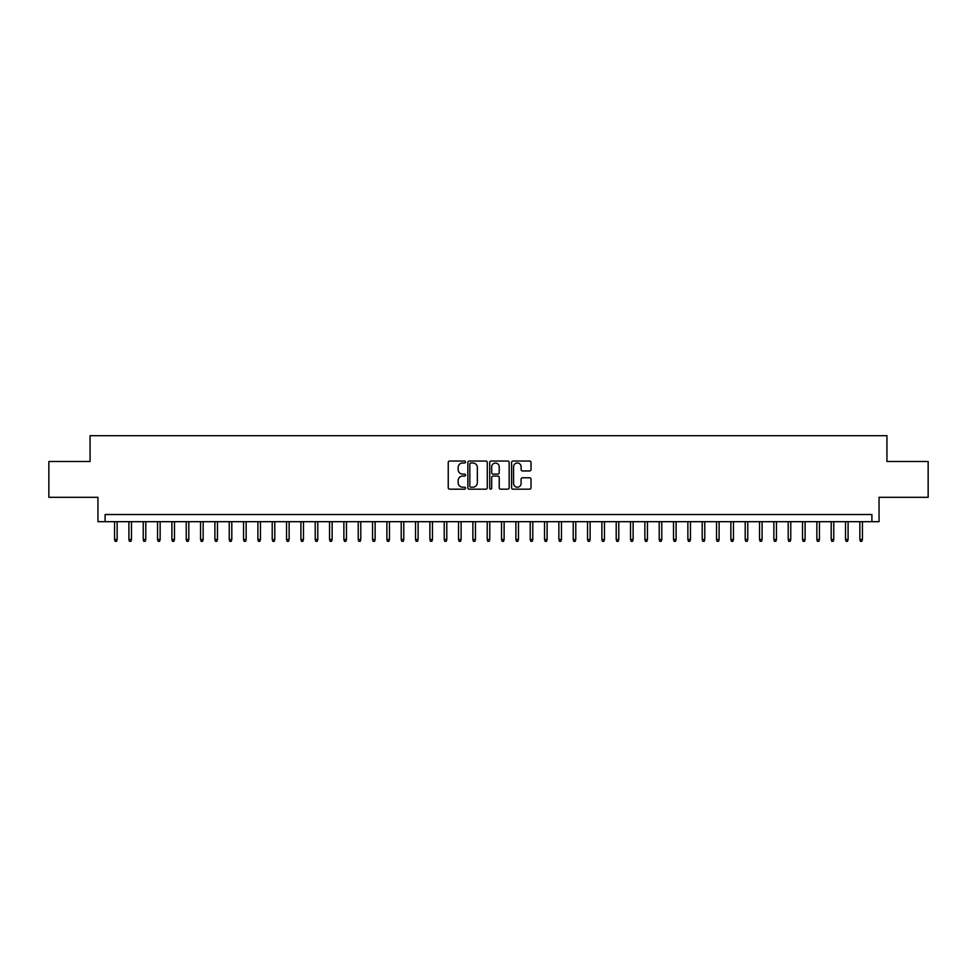 <?xml version="1.0" encoding="UTF-8"?>
<svg xmlns="http://www.w3.org/2000/svg" width="977" height="977" viewBox="0 0 977 977"><rect width="100%" height="100%" fill="white"/><g stroke="black" fill="none" stroke-linecap="round" stroke-linejoin="round"><path stroke-width="1.47" d="M465.565 462.011A0.989 0.989 0 0 0 464.588 461.034L449.64 461.034A1.404 1.404 0 0 0 448.235 462.439L448.235 487.755A1.404 1.404 0 0 0 449.64 489.172L464.588 489.172A0.989 0.989 0 0 0 465.565 488.182A0.989 0.989 0 0 0 464.588 487.193L462.646 487.193A4.506 4.506 0 0 1 458.152 482.699L458.152 480.586A4.506 4.506 0 0 1 462.646 476.08L464.588 476.08A0.989 0.989 0 0 0 465.565 475.103A0.989 0.989 0 0 0 464.588 474.114L462.646 474.114A4.506 4.506 0 0 1 458.152 469.607L458.152 467.507A4.506 4.506 0 0 1 462.646 463L464.588 463A0.989 0.989 0 0 0 465.565 462.011M529.619 470.951A1.404 1.404 0 0 0 531.024 469.546L531.024 462.439A1.404 1.404 0 0 0 529.619 461.034L513.01 461.034A1.404 1.404 0 0 0 511.606 462.439L511.606 487.755A1.404 1.404 0 0 0 513.01 489.172L529.619 489.172A1.404 1.404 0 0 0 531.024 487.755L531.024 479.182A1.404 1.404 0 0 0 529.619 477.777L522.512 477.777A1.404 1.404 0 0 0 521.107 479.182L521.107 483.432A3.761 3.761 0 0 1 517.346 487.193A3.761 3.761 0 0 1 513.572 483.432L513.572 466.762A3.761 3.761 0 0 1 517.346 463A3.761 3.761 0 0 1 521.107 466.762L521.107 469.546A1.404 1.404 0 0 0 522.512 470.951L529.619 470.951M871.899 521.681L879.056 521.681L879.056 497.317L928.15 497.317L928.15 461.486L886.945 461.486L886.945 435.681L90.055 435.681L90.055 461.486L48.85 461.486L48.85 497.317L97.944 497.317L97.944 521.681L871.899 521.681L871.899 514.513L105.101 514.513L105.101 521.681M487.267 462.439A1.404 1.404 0 0 0 485.862 461.034L469.265 461.034A1.404 1.404 0 0 0 467.849 462.439L467.849 487.755A1.404 1.404 0 0 0 469.265 489.172L485.862 489.172A1.404 1.404 0 0 0 487.267 487.755L487.267 462.439M491.138 461.034L507.735 461.034A1.404 1.404 0 0 1 509.151 462.439L509.151 487.755A1.404 1.404 0 0 1 507.735 489.172L500.639 489.172A1.404 1.404 0 0 1 499.223 487.755L499.223 477.497A1.404 1.404 0 0 0 497.818 476.08L493.104 476.08A1.404 1.404 0 0 0 491.7 477.497L491.7 488.182A0.989 0.989 0 0 1 490.71 489.172A0.989 0.989 0 0 1 489.733 488.182L489.733 462.439A1.404 1.404 0 0 1 491.138 461.034M470.804 463A0.989 0.989 0 0 0 469.827 463.99L469.827 486.216A0.989 0.989 0 0 0 470.804 487.193L472.844 487.193A4.506 4.506 0 0 0 477.35 482.699L477.35 467.507A4.506 4.506 0 0 0 472.844 463L470.804 463M499.223 466.835A3.761 3.761 0 0 0 495.461 463.074A3.761 3.761 0 0 0 491.7 466.835L491.7 472.709A1.404 1.404 0 0 0 493.104 474.114L497.818 474.114A1.404 1.404 0 0 0 499.223 472.709L499.223 466.835M117.142 539.451L116.568 541.319L115.139 541.319L114.565 539.451L117.142 539.451L117.142 521.681M114.565 539.451L114.565 521.681M131.48 539.451L130.906 541.319L129.465 541.319L128.903 539.451L131.48 539.451L131.48 521.681M128.903 539.451L128.903 521.681M145.805 539.451L145.231 541.319L143.802 541.319L143.228 539.451L145.805 539.451L145.805 521.681M143.228 539.451L143.228 521.681M160.143 539.451L159.569 541.319L158.14 541.319L157.566 539.451L160.143 539.451L160.143 521.681M157.566 539.451L157.566 521.681M174.48 539.451L173.906 541.319L172.465 541.319L171.891 539.451L174.48 539.451L174.48 521.681M171.891 539.451L171.891 521.681M188.805 539.451L188.231 541.319L186.802 541.319L186.228 539.451L188.805 539.451L188.805 521.681M186.228 539.451L186.228 521.681M203.143 539.451L202.569 541.319L201.128 541.319L200.554 539.451L203.143 539.451L203.143 521.681M200.554 539.451L200.554 521.681M217.468 539.451L216.894 541.319L215.465 541.319L214.891 539.451L217.468 539.451L217.468 521.681M214.891 539.451L214.891 521.681M231.805 539.451L231.231 541.319L229.803 541.319L229.229 539.451L231.805 539.451L231.805 521.681M229.229 539.451L229.229 521.681M246.143 539.451L245.569 541.319L244.128 541.319L243.554 539.451L246.143 539.451L246.143 521.681M243.554 539.451L243.554 521.681M260.468 539.451L259.894 541.319L258.465 541.319L257.891 539.451L260.468 539.451L260.468 521.681M257.891 539.451L257.891 521.681M274.806 539.451L274.232 541.319L272.791 541.319L272.217 539.451L274.806 539.451L274.806 521.681M272.217 539.451L272.217 521.681M289.131 539.451L288.557 541.319L287.128 541.319L286.554 539.451L289.131 539.451L289.131 521.681M286.554 539.451L286.554 521.681M303.468 539.451L302.894 541.319L301.466 541.319L300.892 539.451L303.468 539.451L303.468 521.681M300.892 539.451L300.892 521.681M317.794 539.451L317.232 541.319L315.791 541.319L315.217 539.451L317.794 539.451L317.794 521.681M315.217 539.451L315.217 521.681M332.131 539.451L331.557 541.319L330.128 541.319L329.554 539.451L332.131 539.451L332.131 521.681M329.554 539.451L329.554 521.681M346.469 539.451L345.895 541.319L344.454 541.319L343.88 539.451L346.469 539.451L346.469 521.681M343.88 539.451L343.88 521.681M360.794 539.451L360.22 541.319L358.791 541.319L358.217 539.451L360.794 539.451L360.794 521.681M358.217 539.451L358.217 521.681M375.131 539.451L374.557 541.319L373.129 541.319L372.555 539.451L375.131 539.451L375.131 521.681M372.555 539.451L372.555 521.681M389.457 539.451L388.895 541.319L387.454 541.319L386.88 539.451L389.457 539.451L389.457 521.681M386.88 539.451L386.88 521.681M403.794 539.451L403.22 541.319L401.791 541.319L401.217 539.451L403.794 539.451L403.794 521.681M401.217 539.451L401.217 521.681M418.132 539.451L417.558 541.319L416.117 541.319L415.543 539.451L418.132 539.451L418.132 521.681M415.543 539.451L415.543 521.681M432.457 539.451L431.883 541.319L430.454 541.319L429.88 539.451L432.457 539.451L432.457 521.681M429.88 539.451L429.88 521.681M446.794 539.451L446.22 541.319L444.791 541.319L444.217 539.451L446.794 539.451L446.794 521.681M444.217 539.451L444.217 521.681M461.12 539.451L460.546 541.319L459.117 541.319L458.543 539.451L461.12 539.451L461.12 521.681M458.543 539.451L458.543 521.681M475.457 539.451L474.883 541.319L473.454 541.319L472.88 539.451L475.457 539.451L475.457 521.681M472.88 539.451L472.88 521.681M489.795 539.451L489.221 541.319L487.779 541.319L487.205 539.451L489.795 539.451L489.795 521.681M487.205 539.451L487.205 521.681M504.12 539.451L503.546 541.319L502.117 541.319L501.543 539.451L504.12 539.451L504.12 521.681M501.543 539.451L501.543 521.681M518.457 539.451L517.883 541.319L516.454 541.319L515.88 539.451L518.457 539.451L518.457 521.681M515.88 539.451L515.88 521.681M532.783 539.451L532.209 541.319L530.78 541.319L530.206 539.451L532.783 539.451L532.783 521.681M530.206 539.451L530.206 521.681M547.12 539.451L546.546 541.319L545.117 541.319L544.543 539.451L547.12 539.451L547.12 521.681M544.543 539.451L544.543 521.681M561.457 539.451L560.883 541.319L559.442 541.319L558.868 539.451L561.457 539.451L561.457 521.681M558.868 539.451L558.868 521.681M575.783 539.451L575.209 541.319L573.78 541.319L573.206 539.451L575.783 539.451L575.783 521.681M573.206 539.451L573.206 521.681M590.12 539.451L589.546 541.319L588.105 541.319L587.543 539.451L590.12 539.451L590.12 521.681M587.543 539.451L587.543 521.681M604.445 539.451L603.871 541.319L602.443 541.319L601.869 539.451L604.445 539.451L604.445 521.681M601.869 539.451L601.869 521.681M618.783 539.451L618.209 541.319L616.78 541.319L616.206 539.451L618.783 539.451L618.783 521.681M616.206 539.451L616.206 521.681M633.12 539.451L632.546 541.319L631.105 541.319L630.531 539.451L633.12 539.451L633.12 521.681M630.531 539.451L630.531 521.681M647.446 539.451L646.872 541.319L645.443 541.319L644.869 539.451L647.446 539.451L647.446 521.681M644.869 539.451L644.869 521.681M661.783 539.451L661.209 541.319L659.768 541.319L659.206 539.451L661.783 539.451L661.783 521.681M659.206 539.451L659.206 521.681M676.108 539.451L675.534 541.319L674.106 541.319L673.532 539.451L676.108 539.451L676.108 521.681M673.532 539.451L673.532 521.681M690.446 539.451L689.872 541.319L688.443 541.319L687.869 539.451L690.446 539.451L690.446 521.681M687.869 539.451L687.869 521.681M704.783 539.451L704.209 541.319L702.768 541.319L702.194 539.451L704.783 539.451L704.783 521.681M702.194 539.451L702.194 521.681M719.109 539.451L718.535 541.319L717.106 541.319L716.532 539.451L719.109 539.451L719.109 521.681M716.532 539.451L716.532 521.681M733.446 539.451L732.872 541.319L731.431 541.319L730.857 539.451L733.446 539.451L733.446 521.681M730.857 539.451L730.857 521.681M747.771 539.451L747.197 541.319L745.769 541.319L745.195 539.451L747.771 539.451L747.771 521.681M745.195 539.451L745.195 521.681M762.109 539.451L761.535 541.319L760.106 541.319L759.532 539.451L762.109 539.451L762.109 521.681M759.532 539.451L759.532 521.681M776.446 539.451L775.872 541.319L774.431 541.319L773.857 539.451L776.446 539.451L776.446 521.681M773.857 539.451L773.857 521.681M790.772 539.451L790.198 541.319L788.769 541.319L788.195 539.451L790.772 539.451L790.772 521.681M788.195 539.451L788.195 521.681M805.109 539.451L804.535 541.319L803.094 541.319L802.52 539.451L805.109 539.451L805.109 521.681M802.52 539.451L802.52 521.681M819.434 539.451L818.86 541.319L817.431 541.319L816.857 539.451L819.434 539.451L819.434 521.681M816.857 539.451L816.857 521.681M833.772 539.451L833.198 541.319L831.769 541.319L831.195 539.451L833.772 539.451L833.772 521.681M831.195 539.451L831.195 521.681M848.097 539.451L847.535 541.319L846.094 541.319L845.52 539.451L848.097 539.451L848.097 521.681M845.52 539.451L845.52 521.681M862.435 539.451L861.861 541.319L860.432 541.319L859.858 539.451L862.435 539.451L862.435 521.681M859.858 539.451L859.858 521.681"/></g></svg>

